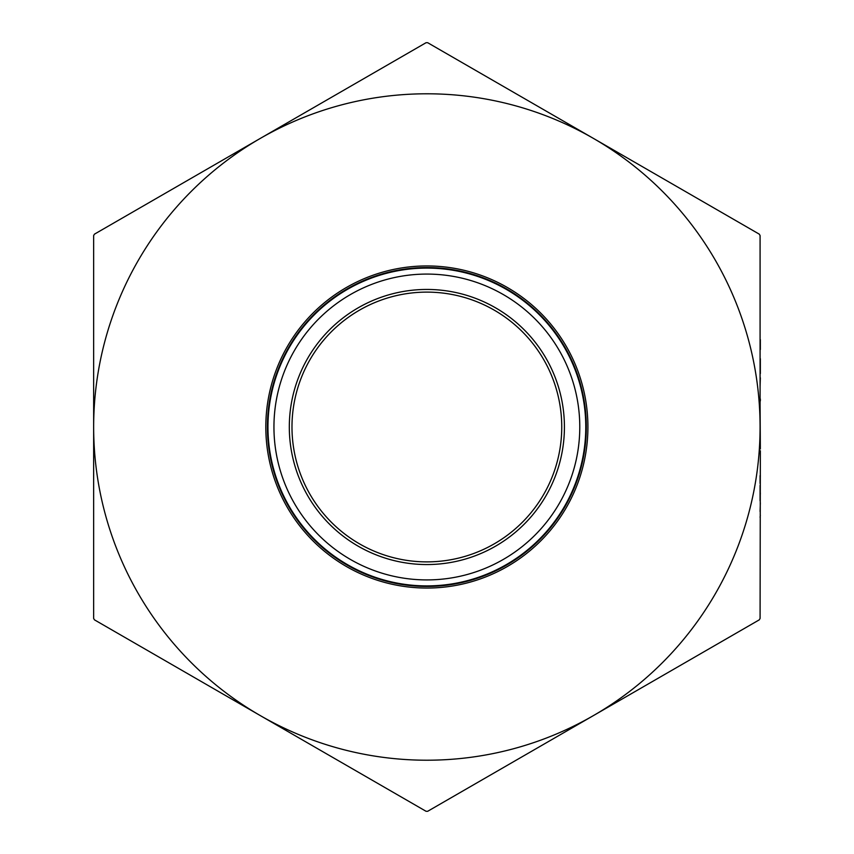 <?xml version="1.0" encoding="UTF-8"?>
<svg xmlns="http://www.w3.org/2000/svg" width="854" height="854" viewBox="0 0 854 854"><rect width="100%" height="100%" fill="white"/><g stroke="black" fill="none" stroke-linecap="round" stroke-linejoin="round"><path stroke-width="1.28" d="M760.081 517.278L760.348 515.25L760.081 517.278M760.081 511.493L760.348 502.814L760.081 511.493M760.348 492.993L760.081 500.786L760.081 485.446M760.348 450.731L760.081 618.456L759.281 619.844L593.477 715.567A333.209 333.209 0 0 0 593.477 138.433A333.209 333.209 0 0 0 260.256 138.433L426.071 42.7L427.662 42.7L759.281 234.156L760.081 235.544L760.081 427M760.081 403.707L760.081 388.228M760.081 352.061L760.081 339.614M760.081 358.712L760.081 373.582M760.081 386.488L760.348 377.81L760.081 386.488M760.081 475.635L760.081 483.428L760.348 475.635M427.662 811.3L426.071 811.3L94.452 619.844L93.652 618.456L93.652 427A333.209 333.209 0 0 0 593.477 715.567L427.662 811.3M93.652 235.544L94.452 234.156L260.256 138.433A333.209 333.209 0 0 0 93.652 427L93.652 235.544M586.314 427A159.442 159.442 0 0 0 347.14 288.919A159.442 159.442 0 0 0 347.14 565.081A159.442 159.442 0 0 0 586.314 427M291.983 427A134.889 134.889 0 0 1 494.306 310.183A134.889 134.889 0 0 1 494.306 543.817A134.889 134.889 0 0 1 291.983 427M289.314 427A137.547 137.547 0 0 0 495.64 546.122A137.547 137.547 0 0 0 495.64 307.878A137.547 137.547 0 0 0 289.314 427M579.781 427A152.919 152.919 0 0 1 350.407 559.434A152.919 152.919 0 0 1 350.407 294.566A152.919 152.919 0 0 1 579.781 427M585.78 427A158.919 158.919 0 0 0 347.407 289.378A158.919 158.919 0 0 0 347.407 564.622A158.919 158.919 0 0 0 585.78 427M760.348 448.99L760.081 405.586M760.348 349.553L760.348 339.614M760.348 373.582L760.348 358.712M760.348 400.953L760.348 398.935M587.915 427A161.043 161.043 0 0 0 346.34 287.531A161.043 161.043 0 0 0 346.34 566.469A161.043 161.043 0 0 0 587.915 427"/></g></svg>
